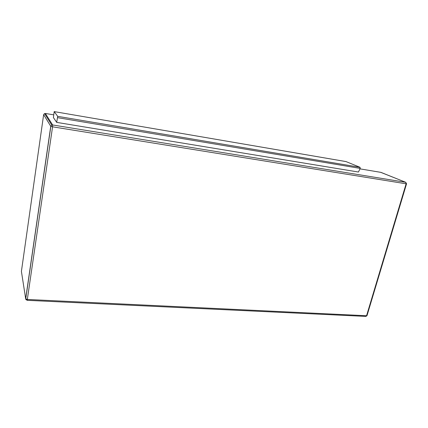 <?xml version="1.0" encoding="UTF-8"?>
<svg xmlns="http://www.w3.org/2000/svg" width="428" height="428" viewBox="0 0 428 428"><rect width="100%" height="100%" fill="white"/><g stroke="black" fill="none" stroke-linecap="round" stroke-linejoin="round"><path stroke-width="0.64" d="M346.011 161.586L360.05 167.311L360.194 168.407L358.434 172.029L56.705 122.387L57.684 116.336L54.19 111.596L53.404 117.577L56.705 122.387M360.194 168.407L57.603 117.668M57.684 116.336L360.05 167.311M346.113 161.602L54.201 111.606L346.065 161.586M45.288 113.441L53.698 114.854L45.331 113.447L52.633 124.96L405.701 182.301L380.925 172.366L359.969 168.862M26.038 299.782L25.669 298.744L50.75 126.281L43.64 114.629L21.411 271.384L25.669 298.744L27.328 299.45L27.087 300.322L365.876 316.404L366.561 315.741L406.119 183.805L52.569 126.816L27.328 299.45L366.561 315.741L367.042 315.49L406.536 183.837M380.727 172.334L405.755 182.312M405.701 182.301L406.557 183.767L406.119 183.805L405.701 182.301M43.645 114.592L44.544 113.522L51.761 125.046L50.75 126.281L52.569 126.816L52.633 124.96L51.761 125.046L50.836 126.351L25.734 298.894L27.087 300.322M359.975 168.851L381.027 172.393M365.876 316.404L366.989 315.671"/></g></svg>
